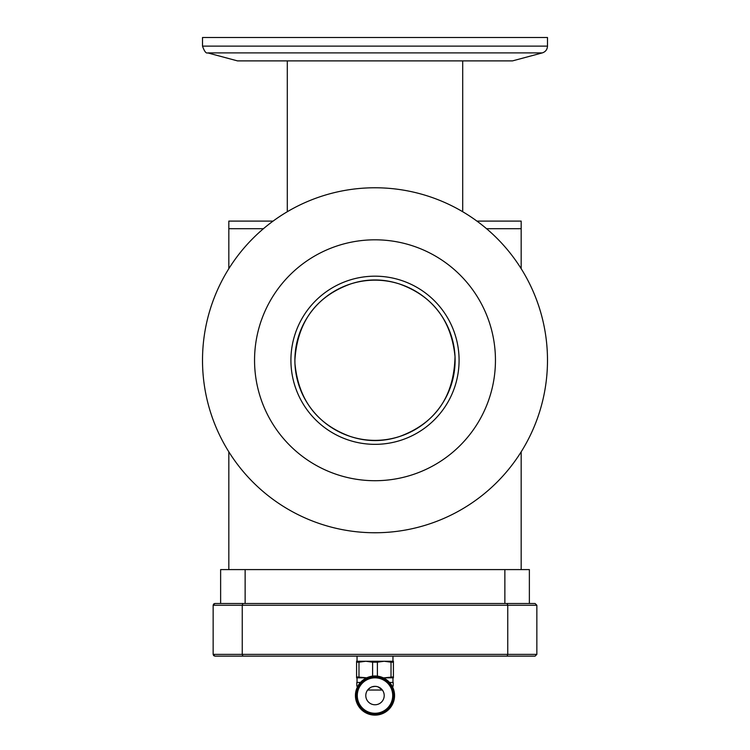 <?xml version="1.0" encoding="UTF-8"?>
<svg xmlns="http://www.w3.org/2000/svg" width="750" height="750" viewBox="0 0 750 750"><rect width="100%" height="100%" fill="white"/><g stroke="black" fill="none" stroke-linecap="round" stroke-linejoin="round"><path stroke-width="1.12" d="M220.631 603.506L220.631 569.587L529.369 569.587L529.369 603.506M245.138 603.506L245.138 569.587M504.862 569.587L504.862 603.506M294.919 362.072L294.891 360.262C297.309 322.106 315.787 296.709 350.334 284.053C366.694 278.588 383.137 278.588 399.666 284.053C432.891 296.128 451.341 320.306 455.025 356.606C454.031 396.544 435.581 423.159 399.666 436.472C383.306 441.938 366.863 441.938 350.334 436.472C317.044 424.331 298.594 400.116 294.975 363.825M521.175 569.587L521.175 451.828M521.175 268.697L521.175 228.703L486.553 228.703L521.175 228.703L521.175 221.1L476.916 221.1M263.447 228.703L228.825 228.703L263.447 228.703M228.825 569.587L228.825 451.828M228.825 268.697L228.825 221.1L273.084 221.1M375 532.753A172.491 172.491 0 0 0 547.491 360.262A172.491 172.491 0 0 0 375 187.772A172.491 172.491 0 0 0 202.509 360.262A172.491 172.491 0 0 0 375 532.753M375 239.812A120.45 120.45 0 0 0 254.55 360.262A120.45 120.45 0 0 0 375 480.712A120.45 120.45 0 0 0 495.45 360.262A120.45 120.45 0 0 0 375 239.812M375 276.178A84.084 84.084 0 0 0 290.916 360.262A84.084 84.084 0 0 0 375 444.347A84.084 84.084 0 0 0 459.084 360.262A84.084 84.084 0 0 0 375 276.178M542.288 52.903L207.713 52.903L237.506 60.891L512.494 60.891L542.288 52.903C545.55 51.816 547.284 49.556 547.491 46.125L547.491 37.5L202.509 37.5L202.509 46.125L547.491 46.125M455.109 360.262A80.109 80.109 0 0 0 375 280.153A80.109 80.109 0 0 0 294.891 360.262A80.109 80.109 0 0 0 375 440.363A80.109 80.109 0 0 0 455.109 360.262M382.369 690.028L367.631 690.028M372.066 686.831L375 686.344A9.206 9.206 0 0 1 384.206 695.55A9.206 9.206 0 0 1 375 704.766A9.206 9.206 0 0 1 365.794 695.55A9.206 9.206 0 0 1 375 686.344L376.519 686.475M377.934 686.822L382.209 689.831M377.391 676.134L377.391 662.184L372.609 662.184L372.609 676.134M356.353 695.55A18.647 18.647 0 0 1 375 676.912A18.647 18.647 0 0 1 393.647 695.55A18.647 18.647 0 0 1 375 714.197A18.647 18.647 0 0 1 356.353 695.55A18.647 18.647 0 0 1 375 676.912A18.647 18.647 0 0 1 393.647 695.55M394.566 695.55A19.566 19.566 0 0 1 375 715.125A19.566 19.566 0 0 1 355.434 695.55A19.566 19.566 0 0 1 375 675.984A19.566 19.566 0 0 1 394.566 695.55M392.137 686.119L393.188 686.119L393.188 682.434L389.513 682.434M360.487 682.434L356.812 682.434L356.812 686.119L357.863 686.119M393.412 676.903L393.412 677.831L384.206 677.831L393.412 676.903L393.412 662.184L391.022 662.184L391.022 676.903M358.978 676.903L358.978 662.184L356.588 662.184L356.588 676.903L366.759 677.812M366.713 677.831L356.588 677.831L356.588 676.903M358.978 662.184L365.794 661.256L356.588 661.256L356.588 662.184M377.391 662.184L384.206 661.256L365.794 661.256L372.609 662.184M393.412 662.184L393.412 661.256L384.206 661.256L391.022 662.184M383.287 677.831L384.206 677.831M368.222 689.325L370.809 687.356M536.85 605.259L507.75 605.259L507.122 603.506L535.097 603.506L531.591 603.506L535.097 603.506L536.85 605.259L536.85 654.375L535.097 656.128L242.878 656.128L242.25 654.375L242.25 605.259L242.878 603.506L214.903 603.506L213.15 605.259L213.15 654.375L214.903 656.128L242.878 656.128M505.856 603.506L242.878 603.506M213.591 604.087L213.15 605.259L507.75 605.259L507.75 654.375L213.15 654.375L213.666 655.613M213.694 655.641L214.903 656.128M536.85 654.375L507.75 654.375L507.122 656.128M214.903 603.506L218.409 603.506M214.791 603.506L213.694 603.994M507.122 603.506L381.122 603.506M368.878 603.506L244.144 603.506M357.291 695.55A17.709 17.709 0 0 1 375 677.841A17.709 17.709 0 0 1 392.709 695.55A17.709 17.709 0 0 1 375 713.269A17.709 17.709 0 0 1 357.291 695.55M207.713 52.903C206.091 53.616 204.356 51.356 202.509 46.125M462.703 60.891L462.703 211.734M287.297 60.891L287.297 211.734M357.047 661.256L357.047 656.128M357.047 677.831L357.047 682.434M392.953 677.831L392.953 682.434M392.953 661.256L392.953 656.128"/></g></svg>
